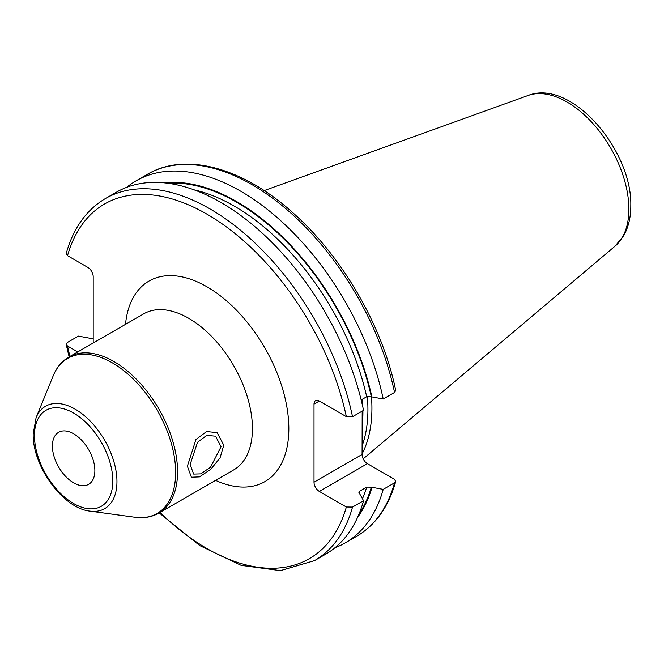 <?xml version="1.0" encoding="UTF-8"?>
<svg xmlns="http://www.w3.org/2000/svg" width="664" height="664" viewBox="0 0 664 664"><rect width="100%" height="100%" fill="white"/><g stroke="black" fill="none" stroke-linecap="round" stroke-linejoin="round"><path stroke-width="1" d="M362.087 453.902A149.508 86.32 60 0 0 371.923 408.161A149.508 86.32 -120 0 0 371.491 396.889M367.35 396.458A148.313 85.623 -120 0 1 367.922 409.497A148.313 85.623 60 0 1 362.087 445.967M362.187 411.14L362.087 454.458A7.503 4.333 -120 0 0 367.391 463.646L394.424 479.259L395.711 481.491L394.541 482.819L383.211 489.36L371.342 487.16L366.694 487.11L359.647 491.177L358.776 492.149L363.557 500.714L352.526 507.08L346.351 507.014L319.318 491.401A7.503 4.333 60 0 1 314.014 482.213L362.087 454.458M362.087 399.404L362.104 403.828M352.526 416.718A209.06 120.699 -120 0 0 105.443 198.544L116.474 192.178A209.06 120.699 -120 0 1 363.557 410.352L352.526 416.718L346.351 416.652L319.318 401.048A7.503 4.333 60 0 0 315.566 400.674A7.503 4.333 60 0 0 314.014 404.11L314.014 482.213M93.201 342.998L93.201 276.622A7.503 4.333 60 0 0 87.889 267.434L67.537 255.681L66.251 253.441C73.347 228.109 86.411 209.816 105.443 198.544M69.952 356.419A204.769 118.225 60 0 1 67.537 346.035L77.73 351.928M67.537 346.035L66.226 344.5L67.421 342.466L78.443 336.108L93.201 338.872M361.166 399.935L366.694 396.748L371.342 396.798L383.211 399.006L394.541 392.466L395.727 390.432C382.846 327.518 343.944 259.275 296.169 215.758C245.489 168.49 186.36 151.176 147.458 174.292L136.128 180.832A209.06 120.699 -120 0 0 126.758 187.306M383.211 399.006A209.06 120.699 -120 0 0 136.128 180.832M371.931 397.147A199.192 115.005 -120 0 0 164.464 182.866M371.931 487.5A199.192 115.005 60 0 1 357.589 517.372M334.888 547.8A209.06 120.699 -120 0 0 345.18 542.928A209.06 120.699 -120 0 0 383.211 489.36M352.526 507.08A209.06 120.699 60 0 1 314.504 560.64L325.526 554.282A209.06 120.699 -120 0 0 363.557 500.714M190.112 464.609L197.532 442.29L206.736 435.368L215.568 436.19L221.046 446.748L210.505 467.24L200.76 473.872L193.689 474.079L190.112 464.609M52.406 446.05A30.029 17.339 -120 0 0 65.512 476.271A30.029 17.339 -120 0 0 88.652 484.313A30.029 17.339 -120 0 0 94.869 470.569A30.029 17.339 -120 0 0 81.763 440.348A30.029 17.339 -120 0 0 58.623 432.305A30.029 17.339 -120 0 0 52.406 446.05M223.776 445.171L220.074 457.845L210.77 469.332L199.457 476.876L191.398 477.209L187.381 466.186L195.971 439.477L206.604 431.542L217.128 432.637L223.776 445.171M528.063 95.5A87.457 50.489 -120 0 1 593.633 124.317A87.457 50.489 -120 0 1 628.883 209.143A87.457 50.489 60 0 1 615.047 246.17L623.753 235.62C628.484 227.146 630.833 217.203 630.8 205.807C632.311 150.213 571.148 78.286 528.063 95.5L264.156 190.609M362.104 426.952A148.313 85.623 60 0 0 362.917 412.385A148.313 85.623 -120 0 0 362.909 410.726M362.818 406.924A148.313 85.623 -120 0 0 362.337 399.263M314.014 404.11L319.318 401.048M346.351 416.652A204.769 118.225 -120 0 0 206.944 214.148A204.769 118.225 -120 0 0 67.537 255.681M346.351 507.014A204.769 118.225 60 0 1 160.032 512.442M215.584 480.371A115.818 66.865 -120 0 0 288.832 428.629A115.818 66.865 -120 0 0 211.268 289.413A115.818 66.865 -120 0 0 125.504 324.347M319.318 491.401L367.391 463.646M394.541 392.466A209.06 120.699 -120 0 0 147.458 174.292M371.342 396.798A198.387 114.54 -120 0 0 168.125 183.297M371.342 487.16A198.387 114.54 60 0 1 359.041 513.986M366.694 396.748A195.174 112.681 -120 0 0 194.087 189.846M359.647 491.177A195.174 112.681 60 0 1 359.008 493.236M366.694 487.11A195.174 112.681 60 0 1 362.519 498.614M394.541 482.819A209.06 120.699 60 0 1 356.51 536.387C375.55 525.116 388.614 506.823 395.711 481.491M158.92 513.081L233.778 469.863A90.08 52.008 -120 0 0 252.436 428.629A90.08 52.008 -120 0 0 213.119 337.976A90.08 52.008 -120 0 0 143.706 313.84L68.84 357.066A90.08 52.008 60 0 1 138.253 381.194A90.08 52.008 60 0 1 177.57 471.847A90.08 52.008 60 0 1 158.92 513.081C151.857 517.082 143.864 518.468 134.941 517.256A89.507 51.676 60 0 0 175.653 472.486A89.507 51.676 60 0 0 123.844 370.711A89.507 51.676 60 0 0 53.236 375.741C56.647 367.408 61.852 361.183 68.84 357.066M112.814 480.927A55.411 31.988 60 0 1 73.638 503.544A55.411 31.988 60 0 1 34.453 435.684A55.411 31.988 60 0 1 73.638 413.066A55.411 31.988 60 0 1 112.814 480.927M90.072 511.139C63.03 508.524 32.345 465.937 33.2 433.932L36.097 417.656A59.121 34.138 60 0 1 82.734 414.336A59.121 34.138 60 0 1 116.955 481.566A59.121 34.138 60 0 1 90.072 511.139L134.941 517.256M615.047 246.17L363.2 458.849M159.211 512.915L199.731 545.576L241.148 565.363L280.432 570.633L314.504 560.64M69.131 356.892L66.226 344.5M356.51 536.387L345.18 542.928M36.097 417.656L53.236 375.741"/></g></svg>
